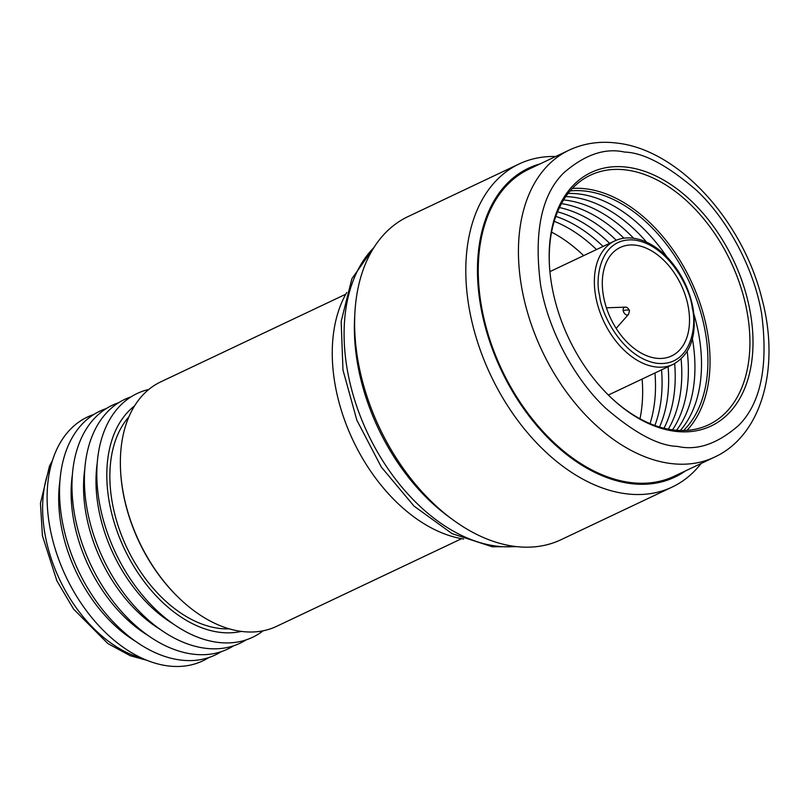 <?xml version="1.0" encoding="UTF-8"?>
<svg xmlns="http://www.w3.org/2000/svg" width="809" height="809" viewBox="0 0 809 809"><rect width="100%" height="100%" fill="white"/><g stroke="black" fill="none" stroke-linecap="round" stroke-linejoin="round"><path stroke-width="1.21" d="M688.328 307.147A60.018 39.004 64.7 0 0 620.22 247.463A60.018 39.004 64.7 0 0 603.494 296.246A60.018 39.004 64.7 0 0 671.612 355.94A60.018 39.004 64.7 0 0 688.328 307.147M148.795 389.453A134.87 87.635 64.7 0 0 99.497 503.158A134.87 87.635 64.7 0 0 217.651 642.346A134.87 87.635 64.7 0 0 263.137 630.798M345.787 294.203L160.738 381.868A135.265 87.888 64.7 0 0 120.703 472.83A135.265 87.888 64.7 0 0 180.811 599.722A135.265 87.888 64.7 0 0 241.557 631.424A135.265 87.888 64.7 0 0 276.557 626.358L461.615 538.683M346.798 292.433A149.18 96.928 64.7 0 0 353.048 440.44A149.18 96.928 64.7 0 0 463.628 539.027M120.703 472.83L120.753 473.68A133.748 86.907 64.7 0 0 180.195 599.145L180.811 599.722M128.864 416.868A121.785 79.13 64.7 0 0 123.777 540.837A121.785 79.13 64.7 0 0 218.956 628.36A121.785 79.13 64.7 0 0 229.291 628.856M241.294 631.394A125.971 81.851 -115.3 0 1 219.674 632.304A125.971 81.851 -115.3 0 1 118.144 534.122A125.971 81.851 -115.3 0 1 134.496 405.976M97.191 463.345A124.546 80.92 64.7 0 0 173.268 623.931M131.028 396.845A134.87 87.635 64.7 0 0 91.852 529.187A134.87 87.635 64.7 0 0 205.223 648.242A134.87 87.635 64.7 0 0 246.158 639.868M84.753 469.23A124.546 80.92 64.7 0 0 160.839 629.817M118.599 402.73A134.87 87.635 64.7 0 0 79.424 535.083A134.87 87.635 64.7 0 0 192.795 654.127A134.87 87.635 64.7 0 0 233.73 645.754M72.325 475.116A124.546 80.92 64.7 0 0 148.401 635.702M106.171 408.616A134.87 87.635 64.7 0 0 66.995 540.968A134.87 87.635 64.7 0 0 180.367 660.013A134.87 87.635 64.7 0 0 221.302 651.639M59.896 481.011A124.546 80.92 64.7 0 0 135.973 641.598M93.743 414.501A134.87 87.635 64.7 0 0 54.567 546.854A134.87 87.635 64.7 0 0 167.938 665.898A134.87 87.635 64.7 0 0 208.874 657.525M616.175 328.373L628.512 314.367A4.146 2.7 -115.3 0 1 626.844 314.974A4.146 2.7 -115.3 0 1 623.213 310.686A4.146 2.7 -115.3 0 1 625.084 307.147A4.146 2.7 -115.3 0 1 625.438 307.167M583.653 255.634A135.922 88.312 64.7 0 0 551.556 232.132M639.98 418.789A135.922 88.312 64.7 0 0 642.124 379.057M519.135 163.954L407.989 216.61A178.759 116.152 64.7 0 0 354.868 313.285L354.605 318.392A171.71 111.571 64.7 0 0 357.8 365.112A171.71 111.571 64.7 0 0 448.479 516.547L452.595 519.57A178.759 116.152 64.7 0 0 514.797 546.409A178.759 116.152 64.7 0 0 561.052 539.704L672.198 487.048A178.759 116.152 -115.3 0 1 625.944 493.753A178.759 116.152 -115.3 0 1 477.735 342.581A178.759 116.152 -115.3 0 1 519.135 163.954A178.759 116.152 -115.3 0 1 555.692 156.501M354.868 313.285A178.759 116.152 64.7 0 0 358.195 361.926A178.759 116.152 64.7 0 0 452.595 519.57M674.848 431.268A140.27 91.144 -115.3 0 1 611.857 398.392A140.27 91.144 -115.3 0 1 551.971 286.507A140.27 91.144 -115.3 0 1 549.523 266.808A140.27 91.144 -115.3 0 1 627.339 167.23A140.27 91.144 -115.3 0 1 750.216 311.981A140.27 91.144 -115.3 0 1 674.848 431.268M611.412 397.967A138.096 89.728 64.7 0 0 672.987 429.923A138.096 89.728 64.7 0 0 708.714 424.755A138.096 89.728 64.7 0 0 747.182 312.496A138.096 89.728 64.7 0 0 626.217 169.981A138.096 89.728 64.7 0 0 590.479 175.159A138.096 89.728 64.7 0 0 549.564 267.415M686.962 430.368A138.096 89.728 64.7 0 0 707.299 331.387A138.096 89.728 64.7 0 0 586.323 188.881A138.096 89.728 64.7 0 0 572.347 188.436M683.585 430.519A135.922 88.312 64.7 0 0 705.215 331.447A135.922 88.312 64.7 0 0 586.151 191.187A135.922 88.312 64.7 0 0 570.092 190.954M680.349 430.499A136.246 88.525 64.7 0 0 698.794 334.633A136.246 88.525 64.7 0 0 693.869 313.983M676.506 430.297A136.246 88.525 64.7 0 0 692.423 338.87M672.491 429.862A136.246 88.525 64.7 0 0 687.225 351.389M654.966 372.969A136.246 88.525 -115.3 0 1 650.031 423.613M668.325 429.185A136.246 88.525 64.7 0 0 681.117 358.933M661.54 369.855A136.246 88.525 -115.3 0 1 654.855 425.483M663.997 428.244A136.246 88.525 64.7 0 0 674.676 363.585M659.507 427.021A136.246 88.525 64.7 0 0 668.113 366.74M701.12 463.486A178.759 116.152 -115.3 0 1 672.198 487.048M685.658 470.808A170.932 111.066 -115.3 0 1 630.585 483.549A170.932 111.066 -115.3 0 1 486.118 329.91A170.932 111.066 -115.3 0 1 540.23 163.833M528.924 169.182A169.839 110.358 64.7 0 0 489.587 338.9A169.839 110.358 64.7 0 0 630.403 482.528A169.839 110.358 64.7 0 0 674.362 476.167L714.539 457.125A169.839 110.358 -115.3 0 1 670.59 463.486A169.839 110.358 -115.3 0 1 529.774 319.858A169.839 110.358 -115.3 0 1 569.111 150.14L528.924 169.182M666.788 256.807A136.246 88.525 64.7 0 0 579.436 194.029A136.246 88.525 64.7 0 0 568.06 193.462M646.613 242.174A136.246 88.525 64.7 0 0 572.863 197.143A136.246 88.525 64.7 0 0 565.784 196.577M633.629 238.261A136.246 88.525 64.7 0 0 566.29 200.258A136.246 88.525 64.7 0 0 563.57 199.954M623.921 238.2A136.246 88.525 64.7 0 0 561.456 203.615M554.185 221.292A136.246 88.525 -115.3 0 1 596.496 249.556M616.246 240.243A136.246 88.525 64.7 0 0 559.444 207.559M555.793 216.377A136.246 88.525 -115.3 0 1 603.069 246.442M609.642 243.327A136.246 88.525 64.7 0 0 557.553 211.806M608.378 395.045L673.209 364.333A68.29 44.364 -115.3 0 1 595.717 296.418A68.29 44.364 -115.3 0 1 614.739 240.91L549.908 271.622M692.17 307.642C697.277 325.906 691.088 366.871 656.999 363.312C622.606 358.074 601.036 313.538 599.651 295.76C594.554 277.497 600.743 236.531 634.822 240.091C669.215 245.329 690.785 289.865 692.17 307.642M50.977 465.438A121.785 79.13 64.7 0 0 59.603 579.466A121.785 79.13 64.7 0 0 142.374 658.354M623.213 310.686A4.348 1.274 -10.2 0 1 629.523 310.727C628.178 308.017 626.692 306.823 625.084 307.147L606.437 307.814M373.778 247.726A169.839 110.358 64.7 0 0 362.179 420.852A169.839 110.358 64.7 0 0 496.251 546.085A169.839 110.358 64.7 0 0 515.303 546.469M624.609 152.082C643.468 152.588 667.334 165.238 696.205 190.034C724.004 215.669 753.037 263.542 761.593 313.447C768.469 366.032 760.794 403.388 738.577 425.494C717.462 443.868 697.125 450.846 677.568 446.406C658.718 445.911 634.853 433.26 605.971 408.454C578.182 382.829 549.139 334.946 540.594 285.051C533.718 232.456 541.393 195.1 563.61 172.995C584.715 154.62 605.051 147.653 624.609 152.082M673.209 364.333C690.542 354.494 697.146 335.735 693.01 308.067C689.46 289.551 681.471 273.27 669.053 259.214C660.66 250.021 651.619 243.711 641.931 240.283C632.001 236.916 622.94 237.118 614.739 240.91M146.995 660.336L130.289 655.745L107.88 643.58L73.589 609.106L56.873 580.822L42.432 535.74L40.45 503.299L49.491 466.065L52.373 460.614M628.512 314.367L629.523 310.727M517.032 546.662L492.246 546.763L452.13 533.667L414.066 506.141L381.312 467.046L356.84 420.164L342.976 370.037L341.165 321.416L351.864 278.792L374.719 246.27M714.539 457.125C762.22 435.272 780.321 367.053 761.947 298.754C742.793 220.766 678.589 149.786 617.065 143.102C599.894 140.897 583.906 143.254 569.111 150.14"/></g></svg>
